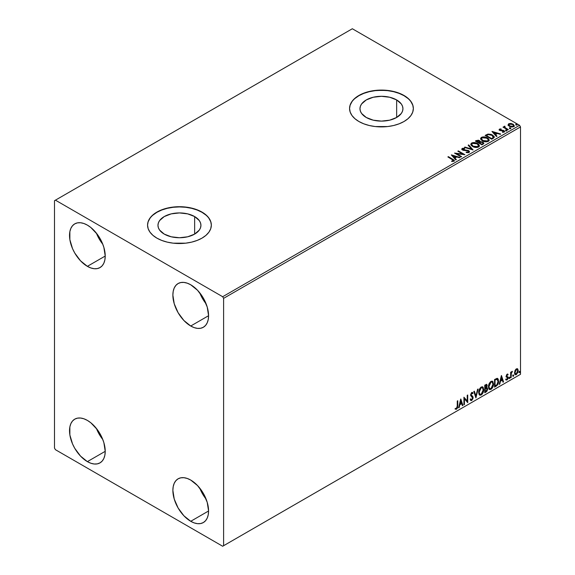 <?xml version="1.0" encoding="UTF-8"?>
<svg xmlns="http://www.w3.org/2000/svg" width="575" height="575" viewBox="0 0 575 575"><rect width="100%" height="100%" fill="white"/><g stroke="black" fill="none" stroke-linecap="round" stroke-linejoin="round"><path stroke-width="0.86" d="M396.649 99.935L396.649 117.48L389.677 120.168L381.455 121.109L373.232 120.168L366.261 117.48A21.483 12.406 180 0 1 359.972 108.704A21.483 12.406 180 0 1 373.232 97.247A21.483 12.406 180 0 1 396.649 99.935L401.307 103.96L402.529 106.289L402.938 108.704L402.529 111.126L401.307 113.455L396.649 117.48L396.649 99.935A21.483 12.406 180 0 1 402.938 108.704A21.483 12.406 180 0 1 389.677 120.168A21.483 12.406 180 0 1 366.261 117.48L361.603 113.455L360.381 111.126L359.972 108.704L360.381 106.289L361.603 103.96L366.261 99.935L373.232 97.247L381.455 96.305L389.677 97.247L396.649 99.935M194.645 216.559L194.645 234.104L187.673 236.792L179.45 237.741L171.228 236.792L164.256 234.104A21.483 12.406 180 0 1 157.967 225.335A21.483 12.406 180 0 1 171.228 213.871A21.483 12.406 180 0 1 194.645 216.559L199.302 220.584L200.524 222.913L200.934 225.335L200.524 227.75L199.302 230.079L194.645 234.104L194.645 216.559A21.483 12.406 180 0 1 200.934 225.335A21.483 12.406 180 0 1 187.673 236.792A21.483 12.406 180 0 1 164.256 234.104L159.598 230.079L158.377 227.75L157.967 225.335L158.377 222.913L159.598 220.584L164.256 216.559L171.228 213.871L179.45 212.93L187.673 213.871L194.645 216.559M211.341 225.228A31.891 18.414 0 0 0 201.998 212.312L201.998 212.096A31.891 18.414 180 0 1 211.341 225.12A31.891 18.414 180 0 1 191.655 242.125A31.891 18.414 180 0 1 156.903 238.136L161.733 240.422L167.246 242.125L173.226 243.175L185.675 243.175L191.655 242.125L197.167 240.422L201.998 238.136L205.965 235.347L208.912 232.163L210.73 228.706L211.341 225.12L210.73 221.526L208.912 218.069L205.965 214.885L201.998 212.096L197.167 209.81L191.655 208.107L185.675 207.057L179.45 206.705L173.226 207.057L167.246 208.107L161.733 209.81L156.903 212.096L152.936 214.885L149.989 218.069L148.17 221.526L147.559 225.12L148.17 228.706L149.989 232.163L152.936 235.347L156.903 238.136A31.891 18.414 180 0 1 147.559 225.12A31.891 18.414 180 0 1 167.246 208.107A31.891 18.414 180 0 1 201.998 212.096L201.998 212.312A31.891 18.414 0 0 0 167.332 208.301A31.891 18.414 0 0 0 147.559 225.228M413.346 108.596A31.891 18.414 0 0 0 404.002 95.687L404.002 95.472A31.891 18.414 180 0 1 413.346 108.488A31.891 18.414 180 0 1 393.659 125.501A31.891 18.414 180 0 1 358.908 121.512L363.738 123.798L369.251 125.501L375.238 126.55L387.679 126.55L393.659 125.501L399.172 123.798L404.002 121.512L407.97 118.716L410.917 115.539L412.735 112.082L413.346 108.488L412.735 104.902L410.917 101.444L407.97 98.26L404.002 95.472L399.172 93.179L393.659 91.483L387.679 90.433L375.238 90.433L369.251 91.483L363.738 93.179L358.908 95.472L354.94 98.26L351.993 101.444L350.182 104.902L349.564 108.488L350.182 112.082L351.993 115.539L354.94 118.716L358.908 121.512A31.891 18.414 180 0 1 349.564 108.488A31.891 18.414 180 0 1 369.251 91.483A31.891 18.414 180 0 1 404.002 95.472L404.002 95.687A31.891 18.414 0 0 0 369.337 91.677A31.891 18.414 0 0 0 349.564 108.596M199.755 488.11A25.242 14.576 -120 0 0 206.123 499.15L202.529 493.868L199.755 488.11M190.728 521.295A25.242 14.576 60 0 1 174.232 499.05A25.242 14.576 60 0 1 178.099 478.817A25.242 14.576 60 0 1 190.728 480.067L197.556 485.58L203.349 493.393L207.216 502.32L208.574 510.988L190.728 521.295L183.892 515.782L178.099 507.969L174.232 499.05L172.874 490.374L173.219 486.551L174.232 483.273L175.885 480.664L178.099 478.817L180.809 477.818L183.892 477.696L187.242 478.457L190.728 480.067A25.242 14.576 60 0 1 207.216 502.32A25.242 14.576 60 0 1 203.349 522.546L200.646 523.552L197.556 523.674L194.206 522.912L190.728 521.295L208.574 510.988L208.236 514.812L207.216 518.097L205.57 520.706L203.349 522.546A25.242 14.576 60 0 1 190.728 521.295M96.399 233.162A25.242 14.576 -120 0 0 102.774 244.195L99.18 238.912L96.399 233.155M87.371 266.34A25.242 14.576 60 0 1 70.883 244.095A25.242 14.576 60 0 1 74.75 223.869A25.242 14.576 60 0 1 87.371 225.12L90.857 227.52L97.29 234.32L102.221 242.844L103.867 247.365L105.225 256.033L104.88 259.857L103.867 263.142L102.221 265.751L100 267.591L97.29 268.597L94.207 268.719L90.857 267.957L87.371 266.34L80.543 260.827L74.75 253.022L72.529 248.616L69.862 239.646L69.862 231.603L70.883 228.318L72.529 225.709L74.75 223.869L77.46 222.863L80.543 222.741L83.892 223.502L87.371 225.12A25.242 14.576 60 0 1 103.867 247.365A25.242 14.576 60 0 1 100 267.591A25.242 14.576 60 0 1 87.371 266.34L105.225 256.04L87.371 266.34M199.755 292.826A25.242 14.576 -120 0 0 206.123 303.866L202.529 298.583L199.755 292.826M190.728 326.011A25.242 14.576 60 0 1 174.232 303.765A25.242 14.576 60 0 1 178.099 283.533A25.242 14.576 60 0 1 190.728 284.783L197.556 290.296L203.349 298.109L207.216 307.036L208.574 315.704L190.728 326.011L183.892 320.498L178.099 312.685L174.232 303.765L172.874 295.09L173.219 291.266L174.232 287.989L175.885 285.38L178.099 283.533L180.809 282.533L183.892 282.411L187.242 283.173L190.728 284.783A25.242 14.576 60 0 1 207.216 307.036A25.242 14.576 60 0 1 203.349 327.261L200.646 328.268L197.556 328.39L194.206 327.628L190.728 326.011L208.574 315.704L208.236 319.527L207.216 322.812L205.57 325.421L203.349 327.261A25.242 14.576 60 0 1 190.728 326.011M96.399 428.447A25.242 14.576 -120 0 0 102.774 439.48L99.18 434.197L96.399 428.44M87.371 461.624A25.242 14.576 60 0 1 70.883 439.379A25.242 14.576 60 0 1 74.75 419.153A25.242 14.576 60 0 1 87.371 420.404L90.857 422.805L97.29 429.604L102.221 438.128L103.867 442.649L105.225 451.317L104.88 455.141L103.867 458.426L102.221 461.035L100 462.875L97.29 463.881L94.207 464.003L90.857 463.242L87.371 461.624L80.543 456.112L74.75 448.306L72.529 443.9L69.862 434.93L69.862 426.887L70.883 423.603L72.529 420.993L74.75 419.153L77.46 418.147L80.543 418.025L83.892 418.787L87.371 420.404A25.242 14.576 60 0 1 103.867 442.649A25.242 14.576 60 0 1 100 462.875A25.242 14.576 60 0 1 87.371 461.624L105.225 451.325L87.371 461.624M54.488 200.704L54.488 448.069L55.43 449.693L222.669 546.25L520.512 374.296L223.61 545.711L223.61 298.346L520.512 126.931L520.512 374.296L520.512 126.931L519.57 125.307L222.669 296.722L55.43 200.165L352.331 28.75L519.57 125.307L352.331 28.75L54.488 200.704L54.488 448.069L55.43 449.693L222.669 546.25L223.61 545.711L223.61 298.346L222.669 296.722L55.43 200.165L54.488 200.704M517.277 368.683L517.744 368.992L516.379 368.863L515.013 370.566L514.632 373.743L515.567 374.814L516.163 374.713L517.982 372.269L517.859 369.143L517.162 368.661L515.969 369.157L515.013 370.566L514.524 372.823L515.279 374.713L516.379 374.605L518.233 370.681L517.478 368.769M510.643 377.818L511.153 377.531L511.312 373.29L512.418 371.342L511.153 372.794L511.153 371.975L510.643 372.269L510.643 377.818L511.153 377.531L511.232 373.714L512.418 371.342L511.153 372.794L511.153 371.975L510.643 372.269L510.643 377.818M507.38 374.785L506.798 374.641L507.818 375.073L508.113 374.426L507.646 374.117L508.113 374.426L506.719 374.569L506.187 376.424L507.488 377.631L507.574 378.429L506.007 379.845L507.049 379.996L507.977 378.673L508.027 377.171L506.683 375.892L507.064 374.943L507.818 375.073L508.113 374.426L507.143 374.196L506.18 376.208L507.61 378.098L506.992 379.342L506.295 379.162L506.23 380.046L505.856 379.831M496.067 386.235L497.677 384.689L498.518 382.116L498.273 379.198L497.303 378.328L494.543 379.522L494.543 387.119L496.067 386.235L494.543 386.68L496.067 386.235C497.821 384.948 498.662 383.23 498.59 381.081L497.102 378.321L494.543 379.522L494.543 387.119L496.067 386.235M484.761 392.768L486.73 391.46L487.535 389.778L487.471 388.111L486.587 387.615L487.205 385.638L486.601 384.359L484.761 385.171L484.761 392.768L486.076 392.006L487.629 388.952L486.587 387.615L487.205 385.638L486.752 384.416L484.761 385.171L484.761 392.768M475.906 397.878L478.098 389.016L477.545 389.332L475.949 396.017L474.346 391.18L473.8 391.496L475.906 397.878L478.098 389.016L477.545 389.332L475.949 396.017L474.346 391.18L473.8 391.496L475.906 397.878M464.435 404.498L464.435 398.849L467.727 402.601L467.727 395.003L467.223 395.298L467.223 400.962L463.932 397.196L463.932 404.786L464.435 404.498L463.932 404.354L464.435 404.498L464.435 398.849L467.727 402.601L467.727 395.003L467.223 395.298L467.223 400.962L463.932 397.196L463.932 404.786L464.435 404.498M455.328 409.069L456.572 409.235L456.198 409.012L457.19 407.704L457.398 405.662L456.198 409.012L456.572 409.235L457.779 405.878L457.398 405.662L457.398 400.962L457.398 405.662L457.779 405.878L457.779 400.746L457.269 401.041L457.218 407.294L456.694 408.365L455.587 408.343L455.328 409.069L456.572 409.235L457.65 407.632L457.779 400.746L457.269 401.041L457.269 406.094L456.572 408.458L455.587 408.343L455.58 409.249M460.726 399.043L458.62 407.855L459.173 407.538L459.849 404.714L461.696 403.65L462.372 405.691L462.918 405.375L460.812 398.993L458.62 407.855L459.173 407.538L459.849 404.714L461.696 403.65L462.372 405.691L462.918 405.375L460.726 399.043M470.602 400.372L471.953 399.726L472.751 397.404L471.356 400.265L471.737 400.48L473.124 397.62L470.745 394.637L471.407 395.406L470.724 394.385L471.385 393.041L470.724 394.385L471.098 394.601L471.759 393.257L471.385 393.041L472.643 393.724L473.038 393.027L472.312 392.351L473.038 393.027L471.766 392.473L470.594 394.924L472.614 397.9L471.694 399.718L470.666 399.05L470.257 399.675L470.882 400.538L471.737 400.48L473.038 398.382L472.938 396.7L471.098 394.601L471.615 393.365L472.643 393.724L473.038 393.027L472.197 392.344L471.464 392.703L470.659 395.485L472.614 398.037L471.601 399.769L470.666 399.05L470.558 400.236L471.737 400.48L470.702 400.401M478.688 392.509L479.025 394.306L480.111 395.262L482.346 393.961L483.712 390.253L483.137 387.277L482.317 386.759L480.894 387.234L478.982 390.425L478.688 392.509L479.73 395.118L481.225 394.996C482.942 393.516 483.776 391.697 483.747 389.548L482.713 386.903L481.189 387.04C479.485 388.542 478.652 390.36 478.688 392.509M488.47 386.86L488.8 388.657L489.893 389.613L492.121 388.312L493.494 384.603L492.919 381.628L492.099 381.117L490.669 381.592L488.764 384.776L488.47 386.86L489.512 389.476L491.007 389.354C492.717 387.866 493.558 386.055 493.53 383.899L492.495 381.254L490.964 381.39C489.268 382.893 488.434 384.711 488.47 386.86M501.371 375.583L499.265 384.395L499.812 384.071L500.487 381.247L502.334 380.183L503.01 382.224L503.563 381.908L501.457 375.533L499.265 384.395L499.812 384.071L500.487 381.247L502.334 380.183L503.01 382.224L503.563 381.908L501.371 375.583M509.04 378.206L509.644 378.436L509.781 377.365L509.069 377.976L509.464 378.602L509.888 377.725L509.464 377.329L509.04 378.206L509.464 378.602M512.922 375.971L513.525 376.194L513.662 375.123L512.943 375.734L513.346 376.359L513.762 375.482L513.346 375.094L512.922 375.971L513.346 376.359M519.247 372.32L519.85 372.543L519.987 371.472L519.268 372.082L519.671 372.708L520.087 371.831L519.671 371.443L519.247 372.32L519.671 372.708M508.099 125.027L509.313 126.299L511.398 126.982L513.166 126.867L514.23 126.054L513.425 124.416L511.139 123.496L508.889 123.668L508.099 125.027L509.313 126.299L513.648 126.651L514.287 125.753L513.022 124.157L510.823 123.452L508.674 123.783L508.041 125.127M507.826 129.914L508.336 129.627L504.9 127.456L504.872 126.169L504.103 126.507L504.232 127.262L503.017 127.14L507.826 129.914L508.336 129.627L505.145 127.693L504.872 126.169L504.325 126.292L504.232 127.262L503.017 127.14L507.826 129.914M502.464 132.279L503.664 132.171L503.664 131.732L502.464 131.84L502.622 132.264L504.311 132.042L503.995 130.626L503.995 131.057L503.082 130.288L503.082 130.726L501.767 130.705L503.082 130.726L503.082 130.288L500.466 130.64L500.768 130.281L500.207 130.094L500.207 130.532L500.049 129.44L501.206 129.361L501.091 128.951L501.091 129.346L501.091 128.951L499.431 129.116L499.114 129.785L499.927 130.503L503.743 131.107L503.664 131.732L502.464 131.84L502.622 132.264L504.311 132.042L504.562 131.114L503.082 130.288L500.329 130.158L499.955 129.512L501.206 129.361L500.66 128.922L499.431 129.116L499.431 129.555L500.293 129.353M493.249 138.331L494.284 137.332L494.112 136.404L491.151 134.377L487.945 134.076L485.142 135.42L491.718 139.215L494.32 137.066L492.567 135.024L487.945 134.076L485.142 135.42L491.718 139.215L493.249 138.331M480.226 141.867L479.435 140.595L479.435 141.026L477.875 140.552L476.294 140.961L479.435 141.026L479.435 140.595L476.294 140.53L475.741 141.285L476.294 140.53L475.367 141.062L481.943 144.864L483.769 143.642L482.942 142.126L480.218 141.759L479.802 140.839L478.249 140.163L475.367 141.062L481.943 144.864L483.863 143.297L482.942 142.126L480.24 141.587L480.24 142.018M473.088 149.974L468.704 144.907L468.151 145.231L471.543 149.033L464.952 147.078L464.399 147.394L473.088 149.974L468.704 144.907L468.151 145.231L471.543 149.033L464.952 147.078L464.399 147.394L473.088 149.974M461.617 156.594L456.73 153.769L464.909 154.697L458.332 150.902L457.822 151.189L462.731 154.021L454.537 153.087L461.114 156.889L461.617 156.594L456.73 153.769L464.909 154.697L458.332 150.902L457.822 151.189L462.731 154.021L454.537 153.087L461.114 156.889L461.617 156.594M452.252 159.462L453.431 160.669L451.677 161.072L451.921 161.51L453.927 161.23L454.149 160.123L448.378 156.644L447.875 156.932L452.252 159.462L453.244 160.842L451.677 161.072L451.921 161.51L453.927 161.23L454.372 160.626L448.378 156.644L447.875 156.932L452.252 159.462M451.332 154.941L455.802 159.951L456.349 159.634L454.918 158.024L456.766 156.961L459.554 157.787L460.101 157.471L451.418 154.891L455.802 159.951L456.349 159.634L454.918 158.024L456.766 156.961L459.554 157.787L460.101 157.471L451.332 154.941M469.085 152.476L469.516 151.534L468.366 150.485L462.789 149.536L462.803 148.903L464.6 148.839L464.586 148.379L462.738 148.278L461.84 148.846L462.099 149.687L463.148 150.291L468.179 150.938L468.697 151.505L468.452 152.059L466.246 152.073L466.167 152.504L468.424 152.706L469.559 151.793L468.69 150.65L463.04 149.723L462.875 148.86L464.6 148.839L464.586 148.379L462.207 148.465L461.79 149.083L462.566 150.032L468.179 150.938L468.373 152.109L466.246 152.073L466.167 152.504L469.085 152.476M472.607 146.488L477.128 147.452L478.853 146.819L479.406 145.676L478.673 144.303L477.329 143.376L473.081 142.564L471.478 143.118L470.81 144.153L471.248 145.36L472.607 146.488C474.461 147.581 476.445 147.753 478.573 146.999L479.413 145.784L477.638 143.549C475.777 142.435 473.771 142.262 471.622 143.031L470.803 144.253L472.607 146.488M482.389 140.839L486.91 141.809L488.628 141.17L489.188 140.027L488.455 138.654L487.111 137.734L482.863 136.915L481.261 137.475L480.592 138.503L481.031 139.711L482.389 140.839C484.243 141.932 486.227 142.104 488.355 141.349L489.196 140.142L487.42 137.899C485.552 136.785 483.546 136.613 481.404 137.382L480.585 138.604L482.389 140.839M491.977 131.474L496.441 136.491L496.994 136.167L495.564 134.564L497.411 133.501L500.192 134.327L500.746 134.004L492.056 131.423L496.441 136.491L496.994 136.167L495.564 134.564L497.411 133.501L500.192 134.327L500.746 134.004L491.977 131.474M505.763 130.575L506.863 130.36L505.871 129.936L505.763 130.575L506.733 130.647L506.604 130.087L505.633 130.015L505.763 130.575L505.633 130.015M509.637 128.333L510.737 128.117L509.745 127.7L509.637 128.333L510.607 128.405L510.485 127.851L509.515 127.772L509.637 128.333L509.515 127.772M515.962 124.682L517.062 124.466L516.07 124.049L515.962 124.682L516.932 124.753L516.81 124.2L515.84 124.121L515.962 124.682L515.84 124.121M412.735 105.117L410.917 101.66M407.97 98.476L404.002 95.687L399.172 93.402L393.659 91.698L387.679 90.649L381.455 90.297L375.238 90.649L369.251 91.698L363.738 93.402L358.908 95.687L354.94 98.476M351.993 101.66L350.182 105.117M210.73 221.742L208.912 218.284M205.965 215.107L201.998 212.312L197.167 210.026L191.655 208.322L185.675 207.273L179.45 206.921L173.226 207.273L167.246 208.322L161.733 210.026L156.903 212.312L152.936 215.107M149.989 218.284L148.17 221.742M454.365 160.964L448.248 157.155L448.378 156.644L452.82 159.642L452.82 159.21L454.329 160.835M453.459 160.899L451.677 161.503L453.244 161.28L453.395 160.72M453.467 160.942L453.467 160.511L453.244 160.842M451.77 155.43L459.605 157.758L451.77 155.43M454.918 158.463L456.097 159.785L454.918 158.463M452.956 156.263L454.458 157.945L455.874 157.133L455.874 156.695L454.458 157.945L452.956 155.832L455.874 156.695L454.458 157.514L452.956 156.263M455.328 153.547L462.731 154.459L462.731 154.021L462.731 154.459L455.328 153.547M458.203 151.405L458.332 150.902L458.332 151.333L464.133 154.682L458.203 151.405M456.73 154.201L456.73 153.769L461.243 156.81L456.73 154.201M468.711 152.102L467.878 152.691L466.246 152.504L466.246 152.073L466.246 152.504L468.373 152.548L468.711 151.62L468.373 152.109M468.373 152.548L468.179 151.369M461.833 149.299L462.207 148.465L462.207 148.903L464.586 148.81L464.586 148.379L464.586 148.839L462.738 148.709L461.79 149.493M463.04 149.723L462.875 148.86M463.04 150.161L465.477 150.492L465.477 150.053L465.477 150.492L468.69 151.081L468.69 150.65L469.408 151.721L467.195 150.6L463.572 150.37L462.659 149.5M464.895 147.538L464.952 147.078L464.952 147.509L471.543 149.464L471.543 149.033L471.543 149.464L464.895 147.538M468.409 145.518L468.704 144.907L472.736 149.867L468.409 145.518M470.824 144.476L471.622 143.463C473.771 142.693 475.777 142.866 477.638 143.98L479.392 146M479.406 146.107L477.926 144.153L474.756 143.017L471.938 143.304L470.81 144.584M478.565 146.1L477.351 147.286L474.756 147.272L472.664 146.338L471.673 144.756M471.694 144.634L473.11 146.625L473.11 146.194L473.11 146.625L477.882 147.056L477.882 146.618L473.11 146.194L471.665 144.397L472.319 143.405L477.128 143.836L478.573 145.59L477.882 147.056L478.544 145.813M480.218 141.759L480.218 142.19L482.942 142.564L482.942 142.126L483.827 143.506M483.834 143.527L482.36 142.298L480.218 142.19M483.007 143.153L482.806 143.966L481.771 144.612L479.327 142.765L480.463 142.205L482.432 142.42L483.007 143.153L482.353 144.282L483.007 143.585L481.771 144.612L482.353 143.843L481.771 144.181L479.327 142.765L481.771 144.612L479.327 142.765L481.512 142.118L482.662 142.578L482.957 143.347M479.471 142.197L478.652 142.816L476.546 141.594L477.07 140.861L478.946 140.889L479.514 141.594L478.91 142.665L479.449 141.802M478.91 142.233L478.652 142.816L478.91 142.233L476.546 141.162L478.652 142.816L476.546 141.162L478.745 140.789L479.514 141.572L478.91 142.233M480.607 138.834L481.404 137.82C483.546 137.044 485.552 137.217 487.42 138.331L489.174 140.35M489.188 140.465L487.974 138.69L485.343 137.511L482.073 137.526L480.592 138.942M488.261 139.955L487.665 141.407L485.178 141.737L482.447 140.688L481.455 139.107M488.348 140.451L487.665 141.407L487.665 140.976L487.665 141.407L482.892 140.976L481.469 138.985M482.102 137.763L486.91 138.187L488.355 139.941L487.665 140.976L482.892 140.544L481.448 138.755L482.224 137.691L483.812 137.375L487.363 138.482L488.261 139.517L488.254 140.386L486.5 141.328L483.388 140.803L481.541 139.215L482.102 137.763M494.227 137.066L492.567 135.463L489.85 134.485L487.686 134.572L485.523 135.635L486.141 134.845L486.141 135.276L487.945 134.507L487.945 134.076L487.945 134.507L492.567 135.463L492.567 135.024L494.299 137.288M493.285 137.339L491.553 138.97L486.328 135.952L491.553 138.97L491.553 138.532L486.328 135.513L486.328 135.952L486.328 135.513L488.297 134.586L492.056 135.319L493.285 137.777L493.422 137.324L491.553 138.97L492.099 138.216L491.553 138.532L486.328 135.513L488.297 134.586L490.346 134.629L492.775 135.815L493.393 137.109M492.408 131.963L500.25 134.291L492.408 131.963M495.564 134.996L496.735 136.318L495.564 134.996M493.602 132.803L495.104 134.485L496.52 133.666L496.52 133.235L495.104 134.485L493.602 132.365L496.52 133.235L495.104 134.047L493.602 132.803M500.207 130.094L500.049 129.44M504.311 132.042L504.692 131.51M500.66 129.353L499.122 129.857L499.431 129.116L499.725 130.403L503.513 130.928L503.664 132.171L503.513 131.366L503.664 132.171L503.096 132.308M503.513 130.928L503.664 131.732M499.431 129.116L499.086 130.043M503.865 131.754L503.664 132.171M500.207 130.532L499.955 129.95M505.763 131.007L505.633 130.446L506.604 130.518L506.604 130.087L506.733 131.078M506.733 130.647L506.604 130.087M506.769 130.647L505.59 130.475M503.398 127.355L503.527 126.852L504.232 127.693L504.232 127.262L504.232 127.693L503.398 127.355M504.088 126.967L504.325 126.292L504.232 127.262M504.325 126.292L504.325 126.73L504.872 126.169L504.9 126.651L504.052 127.068M504.721 127.204L504.828 126.68M504.828 127.118L505.145 128.132L505.145 127.693L507.955 129.842L504.656 127.37M509.637 128.771L509.515 128.211L510.485 128.282L510.485 127.851L510.607 128.843M510.607 128.405L510.485 127.851M510.65 128.405L509.472 128.239M508.099 125.465L508.674 123.783L508.674 124.214L510.823 123.884L510.823 123.452L510.823 123.884L513.022 124.588L513.022 124.157L514.258 125.968M514.23 126.486L513.77 125.142L511.441 123.984L509.134 124.013L508.07 124.904M513.482 125.903L513.051 126.752L511.369 126.967L509.522 126.248L508.853 125.019M508.868 124.983L509.824 126.442L508.861 124.962L509.112 124.222L512.526 124.452L513.504 125.652L513.051 126.752L513.468 125.86L513.051 126.313L509.824 126.011L509.824 126.442L513.051 126.752L513.051 126.313L510.162 126.184L508.832 124.761L509.436 124.035L510.967 123.92L512.821 124.646L513.468 125.86M515.962 125.12L515.84 124.559L516.81 124.631L516.81 124.2L516.932 125.192M516.932 124.753L516.81 124.2M516.968 124.753L515.797 124.588M455.874 156.695L454.458 157.514L452.956 155.832L455.874 156.695M477.128 143.836L478.551 145.777L476.718 146.977L473.354 146.323L471.68 144.555L472.104 143.556L473.498 143.053L477.128 143.836M496.52 133.235L495.104 134.047L493.602 132.365L496.52 133.235M455.213 409.033L456.198 409.012L454.954 408.854M460.64 399.402L462.918 405.375L462.25 405.325L460.64 399.402M461.315 403.427L461.696 403.65L459.468 404.498L459.849 404.714L459.468 404.498L458.793 407.323L459.173 407.538L458.742 407.352L459.468 404.498L461.315 403.427M460.395 400.638L459.684 403.592L460.065 403.808L459.684 403.592L460.395 400.638L461.481 402.996L460.065 403.808L460.769 400.854L460.395 400.638M463.932 397.239L467.223 400.962L463.932 397.239M467.353 395.219L467.353 402.349L467.353 395.219M464.061 398.633L464.435 398.849L464.061 398.633L464.061 404.283L464.061 398.633M471.694 399.718L470.99 399.589M470.293 398.834L471.32 399.503M472.664 392.811L472.363 393.343L472.664 392.811M471.759 393.257L472.643 393.724M471.385 393.041L471.823 392.998M470.947 399.582L470.458 399.158M474.095 391.331L475.949 396.017L474.095 391.331M477.602 389.304L475.698 397.253L477.602 389.304M482.518 386.817L483.374 389.332C483.402 391.482 482.562 393.3 480.851 394.781L479.55 394.996M479.284 394.86L481.146 394.587L482.77 392.287L483.374 389.332L482.763 387.054M483.23 388.046L483.043 387.507M479.945 394.213L478.932 393.012L479.076 390.231L480.362 387.945L482.087 387.543M482.238 387.651L480.829 387.586L482.418 387.73L483.244 389.836L481.21 394.227L480.024 394.321L478.817 391.992L479.845 394.191M479.191 392.207L481.21 387.802L480.829 387.586L478.817 391.992L479.191 392.207L480.312 388.657L481.448 387.687L482.554 387.823L483.216 390.403L482.109 393.393L480.319 394.428L479.679 394.012L479.191 392.207M486.543 384.352L487.205 385.638L486.831 385.423L486.213 387.392L486.587 387.615L484.89 387.873L484.89 385.437L486.105 385.034M487.147 387.708L486.587 387.615M486.932 387.629L487.629 388.952L487.248 388.736L485.695 391.791L486.076 392.006L484.761 392.33L486.86 390.439L487.248 388.937L486.881 387.579M486.493 386.91L486.457 384.258M486.558 388.333L484.89 388.65L486.328 388.348L487.118 389.246L485.846 391.359L484.89 391.474L484.89 388.65L486.04 388.118L486.63 388.448M485.264 385.66L485.789 385.358L484.89 385.437L485.264 388.089L485.264 385.66L486.443 385.228L485.415 385.135L486.702 385.947L485.264 388.089L485.264 385.66M486.321 385.732L485.415 385.135M486.328 388.348L487.075 388.837L486.773 390.504L485.264 391.697L484.89 388.65L484.89 391.474L485.264 391.697L485.264 388.872L486.773 388.398L486.4 388.183M485.789 385.358L486.651 385.537L486.213 387.399M492.301 381.168L493.156 383.683C493.185 385.832 492.344 387.651 490.633 389.138L489.325 389.347M489.066 389.217L490.928 388.944L492.552 386.637L493.156 383.683L492.545 381.412M493.012 382.397L492.825 381.857M489.72 388.563L488.707 387.363L488.858 384.582L490.144 382.303L491.869 381.893M492.02 382.001L490.612 381.944L492.2 382.088L493.019 384.193L490.993 388.585L489.807 388.671L488.599 386.35L489.627 388.542M488.973 386.565L490.993 382.159L490.612 381.944L488.599 386.35L488.973 386.565L490.094 383.007L491.23 382.044L492.337 382.174L492.998 384.761L491.891 387.744L490.101 388.786L489.454 388.362L488.973 386.565M497.67 378.458L497.102 378.321M497.476 378.372L498.209 380.866C498.288 383.007 497.447 384.732 495.693 386.019L497.073 384.819L498.015 382.627L498.144 379.852L497.44 378.336M497.159 379.213L498.022 380.549L497.849 383.072L496.944 384.761L495.046 386.048L495.046 380.01L497.159 379.213L496.455 378.975L494.673 379.795L496.836 379.191L498.079 381.369L496.944 384.761L494.673 385.832L495.046 386.048L495.046 380.01L494.673 379.795L494.673 385.832L494.673 379.795L497.059 379.126M496.836 379.191L497.361 379.292L496.987 379.076M501.285 375.935L503.563 381.908L502.888 381.865L501.285 375.935M501.961 379.967L502.334 380.183L500.113 381.031L500.487 381.247L500.113 381.031L499.438 383.856L499.812 384.071L499.38 383.892L500.113 381.031L501.961 379.967M501.033 377.171L500.329 380.125L500.703 380.348L500.329 380.125L501.033 377.171L502.119 379.529L500.703 380.348L501.414 377.387L501.033 377.171M508.113 374.426L507.143 374.196M507.739 374.203L507.466 374.799L507.739 374.203M507.445 374.85L506.798 374.641L506.309 375.669L506.683 375.892L507.172 374.857L507.818 375.073M507.172 374.857L506.798 374.641L507.172 374.627M506.532 376.215L506.309 375.669L507.948 377.013L506.805 376.323L507.948 377.013L508.113 377.775L507.948 377.013M506.007 379.845L507.049 379.996L508.113 377.775L507.739 377.559L506.676 379.773L507.049 379.996L505.633 379.629M506.992 379.342L506.295 379.162M505.921 378.947L506.618 379.126M506.338 376.97L507.488 377.631M506.395 377.099L505.964 376.754M506.575 377.157L506.999 377.315M505.82 379.809L506.676 379.773L507.481 378.774L507.445 376.639M506.424 376.107L506.798 374.641M509.091 377.114L509.464 377.329M509.888 377.725L509.507 377.502L509.091 378.379L508.667 377.991M509.04 378.408L509.486 377.301M510.772 372.198L511.153 372.794L510.772 372.198M511.498 371.939L511.937 371.436L512.174 372.068L511.534 371.91M511.031 372.729L510.772 377.308L511.153 377.531L510.643 377.387L511.067 372.636M512.965 374.878L513.346 375.094M513.762 375.482L513.389 375.267L512.965 376.143L512.548 375.755M512.922 376.165L513.367 375.058M517.744 368.992L518.233 370.681L517.859 370.458L516.005 374.39L516.379 374.605L515.099 374.577M514.805 374.426L516.221 374.253L517.407 372.607L517.852 370.207L517.241 368.654M516.947 369.416L516.005 369.33L517.141 369.488L517.73 370.976L516.379 373.923L515.581 373.98L514.654 372.312L515.056 373.657L514.654 372.312L514.97 370.702L515.84 369.438L516.839 369.323M515.027 372.535L516.379 369.545L516.005 369.33L514.654 372.312L515.027 372.535L515.775 370.12L517.22 369.545L517.723 371.162L516.982 373.362L515.775 374.059L515.027 372.535M519.29 371.227L519.671 371.443M520.087 371.831L519.714 371.615L519.29 372.492L518.873 372.104M519.247 372.514L519.692 371.407M461.481 402.996L460.065 403.808L460.769 400.854L461.481 402.996M502.119 379.529L500.703 380.348L501.414 377.387L502.119 379.529M222.669 296.722L519.57 125.307L520.512 126.931L223.61 298.346L222.669 296.722M223.61 545.711L520.512 374.296L223.61 545.711M454.372 160.626L454.372 161.058M462.623 149.198L462.623 149.637M479.413 145.784L479.413 146.222M478.573 145.59L478.573 146.021M471.665 144.397L471.665 144.835M479.514 141.594L479.514 142.032M489.196 140.142L489.196 140.573M488.355 139.941L488.355 140.379M481.448 138.755L481.448 139.186M499.891 129.677L499.891 130.108M503.88 131.423L503.88 131.862M506.877 130.439L506.877 130.87M510.751 128.196L510.751 128.635M514.287 125.753L514.287 126.191M513.504 125.652L513.504 126.083M508.832 124.761L508.832 125.199M517.076 124.545L517.076 124.983M472.219 393.228L471.845 393.005M479.73 395.118L479.356 394.903M482.418 387.73L482.044 387.514M480.024 394.321L479.651 394.105M489.512 389.476L489.131 389.253M492.2 382.088L491.826 381.865M489.807 388.671L489.433 388.456M507.84 374.203L507.466 373.98M507.588 374.864L507.207 374.648M506.963 376.467L506.589 376.251M506.518 379.356L506.144 379.141M507.351 377.523L506.978 377.308M515.279 374.713L514.905 374.497M517.141 369.488L516.767 369.272M515.581 373.98L515.2 373.764"/></g></svg>
